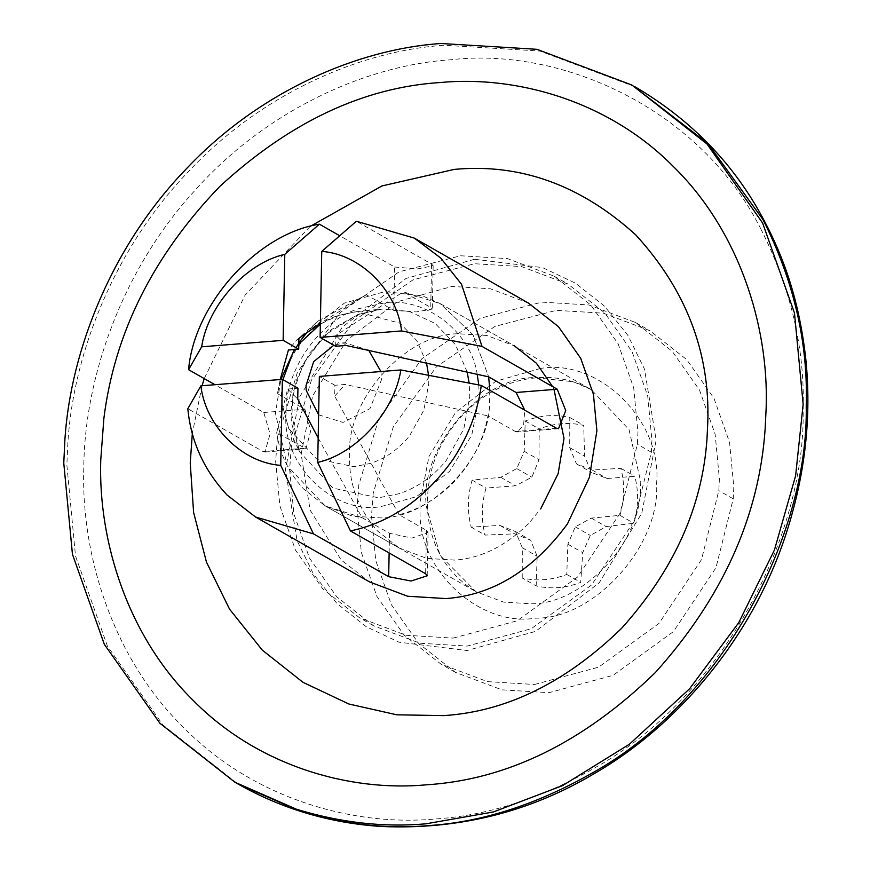 <?xml version="1.0" encoding="UTF-8"?>
<svg xmlns="http://www.w3.org/2000/svg" width="870" height="870" viewBox="0 0 870 870"><rect width="100%" height="100%" fill="white"/><g stroke="black" fill="none" stroke-linecap="round" stroke-linejoin="round"><path stroke-width="0.65" stroke-dasharray="4.35 3.26" d="M373.208 493.225L371.512 515.899L375.764 560.606L391.38 604.726L418.644 643.452L455.412 672.336L501.979 689.845L548.992 692.683L613.045 675.359L673.456 631.576L715.945 567.784L733.247 498.825L733.812 487.124L729.56 442.428L713.944 398.297L686.68 359.571L649.912 330.687L603.345 313.178L556.332 310.34L494.921 326.435L436.294 366.955L393.273 426.822L373.208 493.225M534.561 684.472L598.625 667.149L659.036 623.366L701.514 559.573L718.827 490.615L719.381 478.913L715.129 434.206L699.513 390.086L672.249 351.36L635.481 322.476L588.914 304.968L541.901 302.118L480.49 318.224L421.863 358.744L378.841 418.611L358.788 485.014L357.081 507.688L361.333 552.385L376.949 596.515L404.213 635.241L440.992 664.125L487.548 681.634L534.561 684.472M280.227 379.537L277.454 393.621L280.89 379.483L275.464 413.261L287.231 465.831L325.13 505.851L399.243 548.035L377.623 531.091C358.027 508.569 348.674 483.35 349.588 455.456C345.868 399.852 406.018 332.949 458.969 333.797L486.798 335.472L514.355 345.836L440.231 303.641L472.965 334.711L488.657 376.851L472.965 334.711L440.231 303.641L422.407 295.833L384.855 291.602L344.444 303.075L307.143 332.188L318.431 320.791L296.3 340.464L288.405 350.023M277.454 393.621L304.902 409.248L310.71 430.813L306.012 448.757L276.703 432.64C279.705 453.814 288.644 472.573 303.51 488.896L325.13 505.851L352.687 516.204L380.505 517.889C430.661 518.368 489.397 457.968 489.56 403.158L489.853 390.304M298.812 342.813L294.386 349.544L298.812 342.813M522.228 577.985L522.315 547.795L515.562 531.592L499.826 525.393L471.192 527.144C467.146 511.81 467.451 496.139 472.095 480.131L500.739 477.325L516.769 468.604L524.164 451.28L525.252 421.004C540.183 415.251 555.027 414.076 569.796 417.469L569.709 447.658L576.462 463.862L592.198 470.061L620.832 468.321C624.877 483.644 624.573 499.315 619.929 515.323L591.285 518.128L575.255 526.85L567.86 544.185L566.772 574.45C551.841 580.203 536.997 581.388 522.228 577.985L536.17 585.923C550.928 589.316 565.783 588.142 580.714 582.378L582.715 552.635L590.328 535.442L606.14 526.589L633.871 523.261C638.504 507.243 638.808 491.572 634.774 476.249L607.053 478.522L591.535 472.443L584.564 456.119L583.726 425.408C568.969 422.004 554.125 423.19 539.183 428.943L539.019 459.73L531.853 477.184L515.595 485.786L486.025 488.059C481.393 504.078 481.088 519.749 485.123 535.072L514.681 533.854L530.646 540.183L537.171 556.256L536.17 585.923M522.315 547.795L537.171 556.256M566.772 574.45L580.714 582.378M567.86 544.185L582.715 552.635M575.255 526.85L590.328 535.442M591.285 518.128L606.14 526.589M619.929 515.323L633.871 523.261M620.832 468.321L634.774 476.249M592.198 470.061L607.053 478.522M576.462 463.862L591.535 472.443M569.709 447.658L584.564 456.119M569.796 417.469L583.726 425.408M525.252 421.004L539.183 428.943M524.164 451.28L539.019 459.73M516.769 468.604L531.853 477.184M500.739 477.325L515.595 485.786M472.095 480.131L486.025 488.059M471.192 527.144L485.123 535.072M499.826 525.393L514.681 533.854M515.562 531.592L530.646 540.183M291.352 446.625L289.645 469.289L293.897 513.996L309.513 558.127L336.777 596.842L373.545 625.737L420.112 643.245L467.125 646.084L531.178 628.76L591.6 584.977L634.078 521.184L651.38 452.226L651.945 440.524L647.693 395.817L632.077 351.697L604.813 312.972L568.045 284.088L521.478 266.579L474.465 263.73L413.054 279.835L354.427 320.356L311.406 380.223L291.352 446.625M453.129 638.112L517.182 620.788L577.593 577.006L620.082 513.213L637.384 444.255L637.949 432.553L633.697 387.846L618.081 343.726L590.817 305L554.049 276.116L507.482 258.608L460.469 255.758L399.058 271.864L340.431 312.384L297.409 372.251L277.345 438.654L275.649 461.328L279.901 506.025L295.517 550.155L322.781 588.87L359.549 617.765L406.116 635.274L453.129 638.112M399.243 548.035L426.8 558.399L454.629 560.084C481.023 558.377 505.861 546.034 529.123 523.044L540.792 508.689M554.005 389.466L552.624 386.595M318.17 438.023L362.05 517.661L325.13 505.851L476.01 591.741C445.908 572.895 429.704 545.033 427.409 508.156C426.8 469.659 437.991 445.657 457.794 420.232C480.773 394.621 506.699 380.505 535.583 377.906C554.951 376.014 573.461 379.896 591.121 389.542L573.297 381.734L534.397 377.613C478.282 377.417 418.329 451.204 426.463 507.025L440.122 555.462L476.01 591.741L503.567 602.105L531.396 603.791C581.551 604.269 640.287 543.87 640.45 489.049L640.777 482.132L629.021 429.562L591.121 389.542L440.231 303.641L403.299 291.831L430.759 307.458L432.325 309.046L416.23 311.928L393.784 310.394L366.335 294.767L318.431 320.791M362.05 517.661L389.51 533.288L411.88 538.084L428.04 532.473L426.474 530.352L399.025 514.725C419.416 509.505 438.078 498.216 454.999 480.849C472.747 461.22 483.709 439.557 487.907 415.871L515.355 431.498L517.422 431.977L523.599 425.191L524.719 410.151M528.405 303.065L490.386 288.775L452.019 286.447L397.372 301.727L346.575 340.464L312.624 395.98L301.14 454.249L310.133 510.07L341.127 559.943L369.63 581.965M304.152 448.267L263.034 451.53L187.833 408.715M263.034 451.53L264.926 452.019L270.037 434.032L263.784 412.51L214.955 384.714M393.784 310.394L394.621 267.003L339.691 235.737M394.621 267.003L417.034 268.993L433.162 265.731L431.585 264.067L356.374 221.252M202.058 385.736L192.335 433.314M310.079 226.483L245.101 295.137L204.222 378.602M276.703 432.64L287.655 389.031L297.725 399.069M287.655 389.031L297.942 388.216M298.899 338.343L296.3 340.464M335.657 346.271L335.863 335.407L403.299 291.831M345.945 345.444L335.863 335.407M399.025 514.725L334.7 396.133L334.906 385.279L345.194 384.464L487.907 415.871M334.7 396.133L345.194 384.464M366.335 294.767L320.377 323.259M474.552 259.282L406.062 278.443L342.378 326.989L299.835 396.589L285.436 469.626L297.062 540.607L313.591 574.276L337.071 603.639L366.216 626.704L399.069 642.212L467.038 650.532L535.539 631.381L599.212 582.824L641.766 513.235L656.154 440.187L644.529 369.217L627.999 335.548L604.519 306.175L575.375 283.12L542.521 267.601L474.552 259.282M334.906 385.279L319.355 376.427M733.247 498.825L718.827 490.615M467.179 372.012L455.565 344.846L435.13 323.422L409.117 311.329L382.191 309.067L357.711 314.581L331.165 329.719L309.274 353.448L295.582 381.995L290.95 410.531L299.334 451.454L332.992 488.103L378.559 497.803L398.678 493.801C416.665 488.092 432.488 477.043 446.147 460.643L463.819 428.921L469.789 396.328L469.158 383.083M426.528 362.888L416.893 340.725L400.102 323.303L356.809 311.634L339.387 315.223C303.217 325.347 276.519 372.012 282.228 404.474L288.742 428.627L316.386 458.74L353.829 466.701L370.359 463.416C385.138 458.729 398.145 449.649 409.357 436.174L423.886 410.107L428.79 383.333L428.54 375.264M282.946 379.679L281.858 403.278L288.742 428.627L299.334 451.454L291.537 422.907L292.962 392.935L303.63 363.116L325.826 334.439L357.918 314.538L380.299 309.231L355.254 311.775L338.43 315.418L320.356 324.097M478.783 384.942L479.239 397.079L471.747 435.13L449.572 471.388L416.404 496.672L380.723 506.655C332.862 515.007 280.836 463.177 286.121 412.413C284.631 373.067 317.061 322.194 358.201 308.806L384.638 302.836C424.071 296.953 471.04 330.448 477.358 375.101M318.616 414.794L343.03 422.45L369.946 408.661L381.549 379.614L380.908 371.533M368.673 350.175L344.553 342.758L333.852 345.238M540.629 368.445L495.748 381.256L455.652 412.358L428.964 456.5L419.938 502.697L420.058 511.375C418.503 571.753 480.729 627.357 535.833 618.146C594.264 619.081 660.635 545.262 656.535 483.905C663.005 421.711 599.267 358.222 540.629 368.445M651.38 452.226L637.384 444.255M635.002 86.782L539.976 51.047L444.026 45.251C361.039 50.808 262.979 92.796 190.008 169.954C116.014 245.938 73.863 350.795 67.99 440.883L66.849 464.765L75.516 555.995L107.391 646.051L163.027 725.069L238.075 784.033M760.978 229.234C701.285 110.196 563.716 46.665 450.736 59.758C366.422 65.239 266.035 110.055 194.282 191.128C121.311 271.005 84.336 378.983 83.781 467.897C80.921 557.007 113.861 659.427 183.972 727.94C252.822 797.855 351.795 826.837 436.164 818.92C487.842 815.462 540.498 798.573 594.112 768.254C722.013 697.751 805.522 536.116 803.119 410.781C805.076 349.229 791.026 288.709 760.978 229.234M263.784 412.51L304.902 409.248M431.585 264.067L430.759 307.458M556.474 428.236L515.355 431.498M426.474 530.352L425.637 573.743M389.129 552.961L389.51 533.288M455.412 672.336L440.992 664.125M635.481 322.476L649.912 330.687M298.78 344.128L295.039 349.49M373.545 625.737L359.549 617.765M554.049 276.116L568.045 284.088M277.682 392.359L278.183 389.782M264.926 452.019L306.012 448.757M433.162 265.731L432.325 309.046M558.507 428.714L517.422 431.977M427.203 575.788L428.04 532.473"/><path stroke-width="1.3" d="M307.143 332.188L298.812 342.813L307.143 332.188M294.386 349.544L280.89 379.483L294.386 349.544M489.853 390.304L488.657 376.851L345.945 345.444L335.657 346.271L320.106 337.408L321.748 251.408L356.374 221.252L414.305 238.108L440.688 257.998L461.502 284.229L482.013 346.401L401.592 330.937C396.948 290.493 360.376 254.062 321.748 251.408M540.792 508.689L558.138 473.639L564.01 438.426L554.005 389.466M552.624 386.595L536.399 363.236L514.355 345.836M524.719 410.151L516.106 392.479L488.657 376.851M200.894 385.834L282.38 379.363L280.727 465.363C242.11 462.709 205.537 426.278 200.894 385.834L187.833 408.715C190.867 441.275 203.928 470.028 227.026 494.997L255.541 517.008L313.461 533.865L388.672 576.679L411.064 581.019L427.203 575.788L425.637 573.743L350.436 530.928C391.011 522.391 425.321 498.39 453.368 458.925C468.723 435.011 478.021 410.51 481.262 385.421L556.474 428.236L558.507 428.714L565.75 410.564L557.224 389.216L482.013 346.401M255.541 517.008L369.63 581.965L407.649 596.254L446.027 598.571C492.811 595.102 533.288 570.209 567.468 523.881L589.447 477.271L596.896 430.77L593.427 394.273L580.682 358.255L558.42 326.642L528.405 303.065L414.305 238.108M214.955 384.714L188.583 369.696C194.108 304.032 257.422 233.606 319.41 224.188L284.784 254.344C245.938 263.142 207.854 305.511 201.644 346.815L188.583 369.696M339.691 235.737L319.41 224.188M192.335 433.314L190.236 463.057L193.597 512.408L206.473 562.15L229.549 609.163L262.327 650.162L303.021 682.352L348.881 704.004L396.774 714.803L443.776 715.618C506.547 711.584 565.826 682.482 621.593 628.325C673.902 570.046 702.373 506.829 707.005 438.676L707.799 421.961C710.029 352.187 685.995 289.819 635.72 234.867C580.812 185.038 520.325 163.223 454.26 169.4L381.919 185.952L310.079 226.483M426.724 784.794C507.438 779.607 583.639 742.197 655.338 672.564C722.6 597.636 759.205 516.356 765.154 428.725L766.187 407.236C768.841 324.814 738.369 230.061 673.5 166.681C609.805 101.997 518.248 75.19 440.209 82.519C363.258 87.424 289.764 122.083 219.729 186.506C153.131 255.802 114.514 333.112 103.867 418.448L100.746 460.078C98.093 542.499 128.564 637.253 193.423 700.633C257.118 765.306 348.674 792.124 426.724 784.794M204.222 378.602L202.058 385.736M440.959 43.5C357.962 49.057 259.912 91.045 186.93 168.204C112.948 244.187 70.785 349.055 64.924 439.143L63.771 463.014L72.438 554.244L104.313 644.3L159.96 723.318L234.998 782.282L296.463 809.22C340.496 822.694 383.67 827.555 425.974 823.814L493.366 811.96L562.575 785.61L629.488 744.154L689.573 688.779L738.793 622.583L774.441 549.981L795.615 475.781L803.151 404.3L794.484 313.069L762.609 223.014L706.973 143.985L631.924 85.032L536.899 49.307L440.959 43.5M282.38 379.363L297.942 388.216L297.725 399.069L318.17 438.023M320.377 323.259L298.899 338.343L298.693 349.196L288.405 350.023L280.227 379.537M350.436 530.928L317.702 462.427C356.548 453.629 394.632 411.26 400.842 369.957L481.262 385.421M280.727 465.363L313.461 533.865M284.784 254.344L283.131 340.344L201.644 346.815M401.592 330.937L320.106 337.408M317.702 462.427L319.355 376.427L400.842 369.957M298.693 349.196L283.131 340.344M428.54 375.264L426.528 362.888M469.158 383.083L467.179 372.012M477.184 374.263L478.783 384.942M333.852 345.238L313.646 361.681L306.033 385.606L306.229 390.478L318.616 414.794M380.908 371.533L368.673 350.175M635.002 86.782C691.65 120.114 734.748 164.789 764.295 220.817C783.913 257.933 799.269 300.454 805.794 359.038C811.645 416.502 805.207 474.335 786.491 532.538C753.322 636.285 678.111 725.482 593.797 773.876C529.167 812.243 458.457 829.784 381.691 826.5C330.143 823.183 282.272 809.024 238.075 784.033L299.53 810.971C343.574 824.445 386.748 829.306 429.04 825.565C482.165 821.998 536.29 804.641 591.393 773.484C722.861 701.013 808.698 534.876 806.229 406.051C808.241 342.78 793.799 280.575 762.903 219.447L707.973 143.572L631.924 85.032M516.106 392.479L557.224 389.216M388.672 576.679L389.129 552.961M320.356 324.097L298.78 344.128M295.039 349.49L292.548 353.611L282.946 379.679M238.075 784.033L234.998 782.282"/></g></svg>
